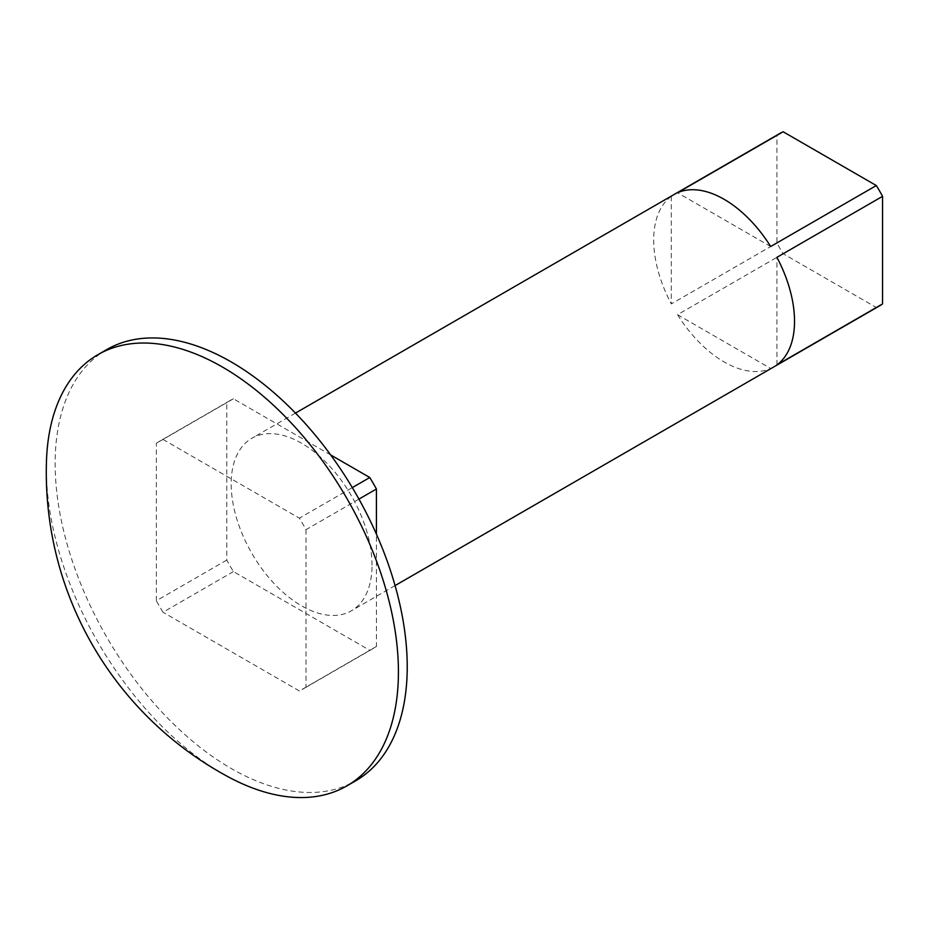 <?xml version="1.0" encoding="UTF-8"?>
<svg xmlns="http://www.w3.org/2000/svg" width="929" height="929" viewBox="0 0 929 929"><rect width="100%" height="100%" fill="white"/><g stroke="black" fill="none" stroke-linecap="round" stroke-linejoin="round"><path stroke-width="0.7" stroke-dasharray="4.64 3.48" d="M779.942 133.393A99.589 57.493 -120 0 0 776.923 135.367L776.923 242.922A99.589 57.493 -120 0 0 783.159 253.733L876.314 307.511A99.589 57.493 -120 0 0 879.531 305.885M776.923 135.367L671.295 196.344A99.589 57.493 -120 0 0 671.295 303.911L776.923 242.922M783.159 253.733L677.531 314.71A99.589 57.493 -120 0 0 770.687 368.499L876.314 307.511M372.018 565.204A99.589 57.493 -120 0 0 328.552 464.988A99.589 57.493 -120 0 0 251.817 438.302A99.589 57.493 -120 0 0 251.805 553.301A99.589 57.493 -120 0 0 351.394 610.794A99.589 57.493 -120 0 0 372.018 565.204M770.687 246.522L677.531 192.744M671.295 196.344L671.295 303.911M677.531 314.71L770.687 368.499M776.923 364.888L776.923 257.333M330.678 454.943L233.423 398.796A143.159 82.646 -120 0 0 230.032 400.573A143.159 82.646 -120 0 0 226.781 402.629L226.781 560.082A143.159 82.646 -120 0 0 233.423 571.579L369.788 650.312A143.159 82.646 -120 0 0 373.179 648.523A143.159 82.646 -120 0 0 376.419 646.479L376.419 534.175M358.942 499.105L306.001 529.669A143.159 82.646 -120 0 0 299.37 518.173L352.3 487.609M233.423 398.796L163.005 439.452L299.37 518.173M226.781 402.629L156.362 443.284A143.159 82.646 -120 0 1 159.614 441.229A143.159 82.646 -120 0 1 163.005 439.452M226.781 560.082L156.362 600.738L156.362 443.284M233.423 571.579L163.005 612.234A143.159 82.646 -120 0 1 156.362 600.738M369.788 650.312L299.37 690.967L163.005 612.234M376.419 646.479L306.001 687.135A143.159 82.646 -120 0 1 302.761 689.179A143.159 82.646 -120 0 1 299.37 690.967M306.001 529.669L306.001 687.135M106.707 349.594A248.96 143.74 -120 0 0 106.707 637.073A248.96 143.74 -120 0 0 355.668 780.813M46.45 461.516A248.96 143.74 -120 0 0 228.615 777.039M295.48 413.091L251.817 438.302M395.069 585.584L351.394 610.794M230.032 400.573L159.614 441.229M373.179 648.523L302.761 689.179"/><path stroke-width="1.39" d="M395.069 585.584L879.531 305.885A99.589 57.493 -120 0 0 882.55 303.911L882.55 196.344A99.589 57.493 -120 0 0 876.314 185.545L783.159 131.767A99.589 57.493 -120 0 0 779.942 133.393L295.48 413.091M882.55 196.344L776.923 257.333A99.589 57.493 -120 0 1 794.527 321.271A99.589 57.493 -120 0 1 776.923 364.888L882.55 303.911M876.314 185.545L770.687 246.522A99.589 57.493 -120 0 0 677.531 192.744L783.159 131.767M376.419 534.175L376.419 489.014A143.159 82.646 -120 0 0 369.788 477.518L330.678 454.943M376.419 489.014L358.942 499.105M369.788 477.518L352.3 487.609M346.865 785.899L355.668 780.813A248.96 143.74 -120 0 0 407.227 666.848A248.96 143.74 -120 0 0 298.557 416.297A248.96 143.74 -120 0 0 106.707 349.594L97.905 354.681A248.96 143.74 -120 0 0 46.45 461.516A345.809 345.809 0 0 0 228.615 777.039A248.96 143.74 -120 0 0 346.865 785.899A248.96 143.74 -120 0 0 398.425 671.922A248.96 143.74 -120 0 0 289.755 421.383A248.96 143.74 -120 0 0 97.905 354.681"/></g></svg>
